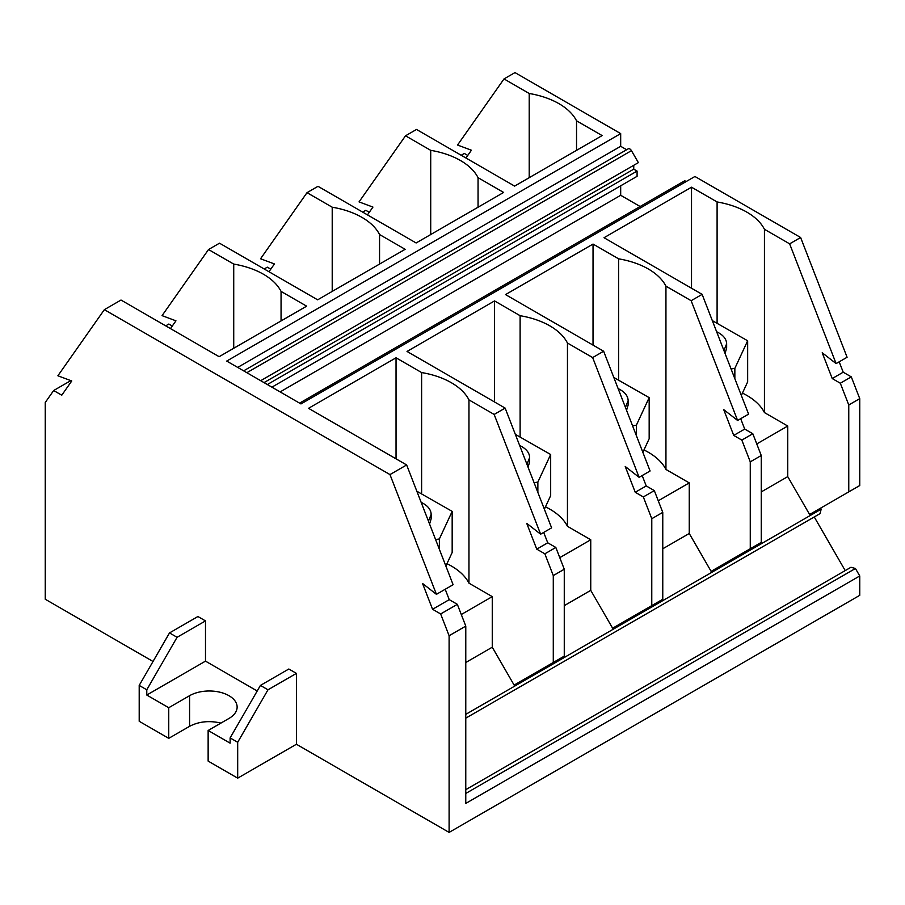 <?xml version="1.0" encoding="UTF-8"?>
<svg xmlns="http://www.w3.org/2000/svg" width="905" height="905" viewBox="0 0 905 905"><rect width="100%" height="100%" fill="white"/><g stroke="black" fill="none" stroke-linecap="round" stroke-linejoin="round"><path stroke-width="1.36" d="M465.951 158.013L471.426 150.219L457.545 145.038L504.006 78.927L529.21 93.487A69.651 40.205 180 0 1 576.542 120.818L602.119 135.58L514.617 186.102L416.504 129.46L405.519 135.795L430.712 150.343A69.651 40.205 180 0 1 478.055 177.674L503.633 192.448L416.119 242.97L318.006 186.317L307.021 192.663L332.214 207.211A69.651 40.205 180 0 1 379.557 234.542L405.135 249.305L317.632 299.827L219.508 243.185L208.523 249.531L233.728 264.079A69.651 40.205 180 0 1 281.059 291.41L306.637 306.173L219.134 356.694L121.01 300.041L104.347 309.668L389.976 474.582L436.436 594.336L422.556 583.487L432.556 609.28L440.656 613.952L449.106 635.729L449.106 832.408L859.75 595.332L859.75 575.965L465.77 803.425L465.781 626.102L457.33 604.325L449.231 599.653L445.203 589.268M271.907 387.159L637.086 176.328L637.086 171.079L267.36 384.535M761.252 491.913L787.746 476.618L787.746 426.029L756.761 443.925M839.184 361.819L843.211 372.204L832.227 378.55L822.215 352.758L836.107 363.595L847.091 357.26L800.62 237.506L694.938 176.486L300.958 403.935L226.714 361.072L620.683 133.612L620.683 146.293L237.698 367.419M576.542 150.343L576.542 120.818M859.75 398.641L848.766 404.988L848.766 491.879L859.75 485.533L859.75 398.641L851.3 376.876L840.315 383.222L832.227 378.55M467.761 155.434L464.31 153.443L461.177 155.253M731.07 368.957L734.849 368.369L747.654 340.778L712.314 320.619M264.022 382.611L633.749 169.156L633.749 165.298M465.77 714.362L821.186 509.176L819.987 513.655L465.77 718.151M843.211 372.204L851.3 376.876M723.932 350.563L726.647 343.787C726.443 338.9 723.106 334.884 716.624 331.728M726.647 348.165L726.647 343.787L726.647 348.165L725.041 353.425M299.566 403.132L684.157 181.091A3.213 1.855 60 0 1 686.182 181.532M848.766 404.988L840.315 383.222M465.77 793.459L855.429 568.487L850.949 567.288L465.77 789.669M529.21 177.674L529.21 93.487M246.861 372.702L631.452 150.66L638.364 162.629L260.685 380.688M787.746 476.618L809.602 514.493L848.766 491.879M436.436 594.336L453.111 584.709L406.65 464.955L308.537 408.313L396.039 357.792L396.039 458.835M544.844 553.815L555.828 547.468L564.268 569.234L553.283 575.58L544.844 553.815L536.744 549.143L526.733 523.35L540.624 534.199L551.609 527.853L505.148 408.098L494.153 414.445L468.96 399.886A69.651 40.205 0 0 0 421.617 372.555L396.039 357.792M505.148 408.098L407.024 351.445L494.537 300.924L494.537 401.967M742.462 393.098A69.651 40.205 0 0 1 764.442 412.578L787.746 426.029M71.382 381.503L70.33 380.903L53.666 390.519L45.25 402.487L45.25 599.246L153.024 661.476M764.442 412.578L764.442 229.293L789.635 243.841L836.107 363.595M280.12 391.91L620.683 195.288L620.683 185.797M631.452 150.66A3.213 1.855 -120 0 0 628.24 148.805L243.649 370.846M855.429 568.487L859.75 575.965M620.683 133.612L514.99 72.592L504.006 78.927M620.683 146.293L626.633 149.732M637.086 171.079L633.749 169.156M620.683 195.288L640.129 206.51M821.186 509.176L820.586 508.146M814.251 516.959L845.213 570.591M741.829 440.09L752.813 433.744L761.252 455.509L750.268 461.855L741.829 440.09L733.729 435.407L723.717 409.626L737.609 420.463L691.149 300.709L702.133 294.363L604.02 237.721L691.522 187.199L691.522 288.243M764.442 229.293A69.651 40.205 0 0 0 717.099 201.962L691.522 187.199M717.099 323.13L717.099 201.962M789.635 243.841L800.62 237.506M741.353 395.474L747.654 381.887L747.654 340.778M734.849 368.369L734.849 378.697M632.572 425.825L636.351 425.237L636.351 435.565M369.274 212.302L365.812 210.311L362.679 212.109M367.464 214.87L372.939 207.087L359.047 201.894L405.519 135.795M430.712 234.542L430.712 150.343M636.351 425.237L649.168 397.634L613.828 377.487M649.168 397.634L649.168 438.755L642.867 452.33M643.964 449.955A69.651 40.205 0 0 1 665.944 469.446L689.248 482.897L658.263 500.782M625.446 407.431L628.149 400.655C627.957 395.768 624.62 391.752 618.138 388.596M628.149 405.033L628.149 400.655L628.149 405.033L626.554 410.293M662.765 548.781L689.248 533.486L689.248 482.897M689.248 533.486L711.115 571.349L761.252 542.4L761.252 455.509M750.268 461.855L750.268 548.747M691.149 300.709L665.944 286.161A69.651 40.205 0 0 0 618.613 258.83L593.035 244.067L593.024 345.11M665.944 469.446L665.944 286.161M740.686 418.687L744.713 429.072L733.729 435.407M744.713 429.072L752.813 433.744M702.133 294.363L748.593 414.128L737.609 420.463M618.601 379.998L618.613 258.83M643.331 496.947L654.315 490.612L662.765 512.377L651.781 518.712L643.331 496.947L635.231 492.275L625.231 466.482L639.111 477.331L592.651 357.577L603.635 351.231L505.522 294.589L593.035 244.067M478.055 207.211L478.055 177.674M545.466 506.823A69.651 40.205 0 0 1 567.446 526.303L590.75 539.765L559.776 557.65M544.369 509.198L550.67 495.623L550.67 454.502L515.33 434.355M264.192 268.977L267.326 267.167L270.776 269.17M268.966 271.738L274.441 263.955L260.55 258.762L307.021 192.663M332.214 291.41L332.214 207.211M435.588 539.55L439.366 538.961L452.172 511.37L416.832 491.223M428.45 521.167L431.165 514.391L431.165 518.769L429.57 524.029M534.086 482.682L537.864 482.105L537.864 492.422M537.864 482.105L550.67 454.502M526.948 464.299L529.651 457.523C529.459 452.636 526.122 448.609 519.64 445.464M529.651 461.901L529.651 457.523L529.651 461.901L528.056 467.161M564.268 605.637L590.75 590.354L590.75 539.765M590.75 590.354L612.617 628.217L662.765 599.268L662.765 512.377M651.781 518.712L651.77 605.615M592.651 357.577L567.458 343.029A69.651 40.205 0 0 0 520.115 315.698L494.537 300.924M567.446 526.303L567.458 343.029M654.315 490.612L646.215 485.928L635.231 492.275M646.215 485.928L642.188 475.555M603.635 351.231L650.095 470.985L639.111 477.331M520.115 436.866L520.115 315.698M379.557 264.079L379.557 234.542M431.165 518.769L431.165 514.391C430.972 509.492 427.624 505.476 421.142 502.332M170.479 328.606L175.943 320.823L162.063 315.63L208.523 249.531M172.278 326.026L168.828 324.035L165.694 325.845M233.728 348.278L233.728 264.079M439.366 538.961L439.366 549.29M445.871 566.066L452.172 552.491L452.172 511.37M461.279 614.518L492.263 596.621L468.96 583.171L468.96 399.886M465.77 662.505L492.263 647.211L492.263 596.621M492.263 647.211L514.119 685.085L564.268 656.136L564.268 569.234M553.283 575.58L553.283 662.471M494.153 414.445L540.624 534.199M543.701 532.412L547.729 542.796L536.744 549.143M547.729 542.796L555.828 547.468M468.96 583.171A69.651 40.205 0 0 0 446.98 563.691M421.617 493.723L421.617 372.555M281.059 320.947L281.059 291.41M104.347 309.668L57.886 375.779L71.767 380.96L61.766 395.202L53.666 390.519M257.201 690.99L205.492 661.136L205.492 620.898L197.912 616.52L169.507 632.923L139.2 685.413L146.78 689.791L177.075 637.301L169.507 632.923M449.106 832.408L296.41 744.249L296.41 673.388L288.831 669.01L260.425 685.413L230.119 737.914L237.687 742.281L267.993 689.791L260.425 685.413M296.41 673.388L267.993 689.791M296.41 744.249L237.687 778.153L237.687 742.281M146.78 689.791L146.78 695.04L205.492 661.136M146.78 695.04L168.749 707.721L168.749 738.344L139.2 721.285L139.2 685.413M237.687 778.153L208.139 761.094L208.139 730.471L228.976 718.446A27.863 16.086 180 0 0 237.133 707.065A27.863 16.086 180 0 0 219.938 692.212A27.863 16.086 180 0 0 189.586 695.696L168.749 707.721M208.139 730.471L230.119 743.163L230.119 737.914M205.492 620.898L177.075 637.301M220.944 723.084C209.327 720.403 198.874 721.477 189.586 726.319L168.749 738.344M449.231 599.653L432.556 609.28M440.656 613.952L457.33 604.325M449.106 635.729L465.781 626.102M406.65 464.955L389.976 474.582M585.671 237.958L684.157 181.091M189.586 695.696L189.586 726.319"/></g></svg>

